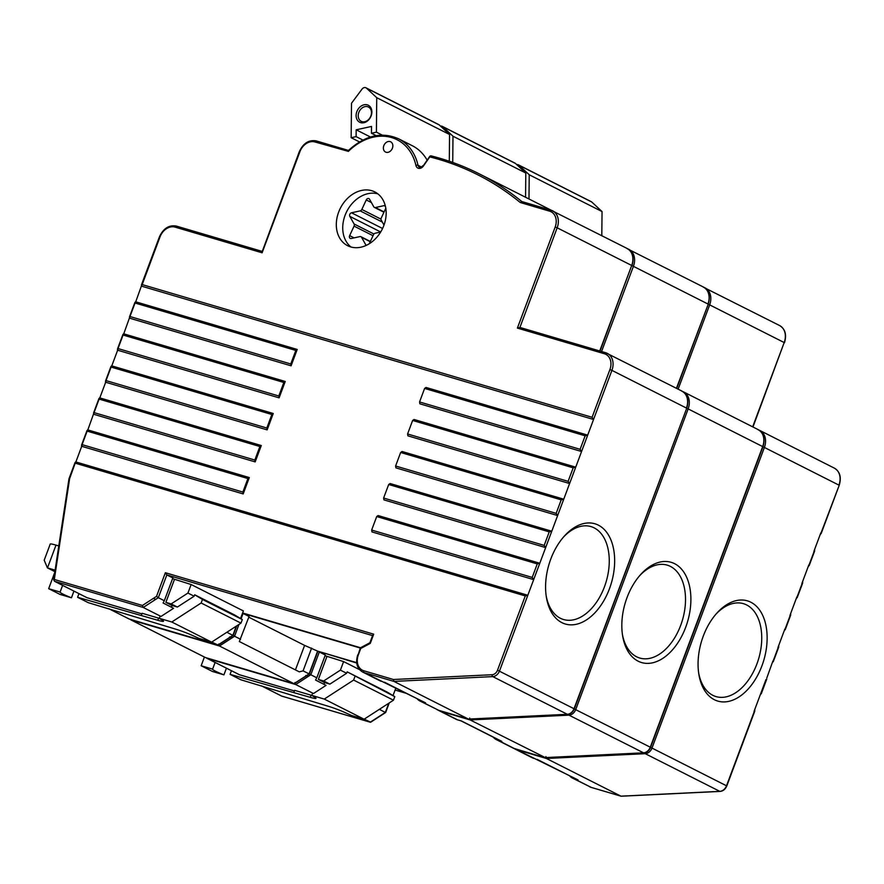 <?xml version="1.0" encoding="UTF-8"?>
<svg xmlns="http://www.w3.org/2000/svg" width="884" height="884" viewBox="0 0 884 884"><rect width="100%" height="100%" fill="white"/><g stroke="black" fill="none" stroke-linecap="round" stroke-linejoin="round"><path stroke-width="1.33" d="M218.668 644.005L219.464 646.005L232.05 637.861L229.575 636.944M360.296 648.038L243.078 613.452L249.067 616.491L239.332 641.541L299.289 671.851L303.09 670.868L309.091 673.895L293.996 683.675L219.464 646.005L130.887 619.872A1.525 1.182 116.8 0 1 130.733 619.806L205.254 657.475A1.525 1.182 116.8 0 1 205.121 657.387M248.802 617.198L304.604 645.397L317.599 651.121L356.683 662.657L317.599 651.121L309.091 673.895M627.021 597.606A52.255 32.542 -73.6 0 1 640.447 574.777A52.255 32.542 -73.6 0 1 681.708 569.351A52.255 32.542 -73.6 0 1 685.697 627.264A52.255 32.542 -73.6 0 1 650.37 663.199A52.255 32.542 -73.6 0 1 622.557 635.43A52.255 32.542 -73.6 0 1 627.021 597.606M545.262 757.588L470.155 719.952L469.68 718.051M457.536 719.83L461.547 721.012L501.814 741.367L497.803 740.184L514.941 748.847L544.688 757.621L643.541 752.825L569.02 715.156L470.155 719.952L440.409 711.178L457.536 719.83A15.26 11.857 116.8 0 1 455.978 719.211L438.851 710.559A15.26 11.857 116.8 0 0 440.409 711.178A1.525 0.95 106.4 0 1 440.033 710.714M460.94 720.836L500.642 740.903A11.437 8.895 -63.2 0 0 501.814 741.367M241.067 618.833L243.078 613.452L242.592 613.043M232.779 634.867L234.558 636.226L238.978 624.424M240.558 639.265L234.558 636.226L232.05 637.861M622.369 634.137A48.443 30.166 106.4 0 0 639.795 658.05A48.443 30.166 106.4 0 0 680.702 625.342A48.443 30.166 106.4 0 0 667.199 565.13A48.443 30.166 106.4 0 0 639.596 575.76M295.444 669.895L304.604 645.397M311.61 648.094L303.09 670.868M309.411 673.984L294.096 683.708L205.419 657.541L130.887 619.872A1.525 0.95 106.4 0 1 130.512 619.408M493.239 737.168A15.26 11.857 -63.2 0 0 496.244 739.565A15.26 11.857 -63.2 0 0 497.803 740.184M442.177 126.313L514.985 163.12A3.812 2.961 116.8 0 1 515.527 163.496L442.707 126.688A3.812 2.961 -63.2 0 0 442.177 126.313A3.812 2.961 -63.2 0 0 440.53 126.125M452.73 162.457L452.984 136.224L525.803 173.032L515.527 163.496M525.803 173.032L525.56 197.254M452.984 136.224L442.707 126.688M172.568 578.655L191.132 584.523L243.387 610.932L240.547 618.524M174.391 579.584L165.872 602.358L171.165 603.916L187.938 593.053L191.132 584.523M165.872 602.358L172.093 605.496L177.375 607.054L171.165 603.916M234.514 614.91L194.679 594.777L202.469 599.44L242.304 619.574L234.514 614.91M187.938 593.053L194.148 596.203L194.679 594.777M58.786 545.947L56.012 545.119A15.26 1.348 -159.5 0 0 50.222 544.091L44.2 560.202L47.427 567.882L54.885 571.65M54.786 572.324L48.664 588.678L60.001 594.413L71.449 597.783A15.26 1.348 20.5 0 1 60.079 592.114A15.26 1.348 20.5 0 1 60.112 592.059L48.664 588.678M62.609 585.374L60.112 592.059M73.947 591.109L71.449 597.783M55.117 570.147L47.493 567.893A15.26 1.348 -159.5 0 0 47.427 567.882M211.619 642.138L171.783 622.005L201.132 602.999L240.967 623.132L211.619 642.138L199.121 638.447L192.325 635.386A15.26 1.348 20.5 0 0 174.922 628.922L88.312 602.689L77.593 597.286L157.794 620.259A15.26 1.348 -159.5 0 0 163.518 621.275A15.26 1.348 -159.5 0 0 162.501 620.314L159.286 618.314L160.081 616.181L160.998 616.446L173.584 608.303L163.087 602.999L164.313 600.722L158.324 597.694L166.833 574.92L172.833 577.948L164.313 600.722M141.352 615.408L142.158 613.275L158.59 618.126A15.26 1.348 -159.5 0 0 159.33 618.336M77.593 597.286L78.963 593.639M86.687 597.529A1.525 1.182 -63.2 0 0 86.986 597.683L141.926 613.883M240.967 623.132L242.304 619.574M201.132 602.999L202.469 599.44M171.783 622.005L159.286 618.314M194.148 596.203L177.375 607.054M171.441 607.22L172.093 605.496M153.33 598.413L142.423 605.463L143.23 607.463L155.805 599.319L153.33 598.413L156.534 596.335L158.324 597.694L155.805 599.319M546.135 595.595A48.443 30.166 106.4 0 0 563.55 619.518A48.443 30.166 106.4 0 0 604.457 586.799A48.443 30.166 106.4 0 0 590.965 526.599A48.443 30.166 106.4 0 0 563.351 537.229M366.23 245.387A2.287 1.779 116.8 0 1 365.81 244.901L361.556 237.31A2.287 1.779 -63.2 0 0 359.932 236.592L351.257 238.503A2.287 1.779 116.8 0 1 349.644 235.63L354.064 226.127A2.287 1.779 -63.2 0 0 354.086 223.983L349.832 216.381A2.287 1.779 116.8 0 1 351.501 212.79L360.175 210.889A2.287 1.779 -63.2 0 0 361.832 209.453L366.252 199.95A2.287 1.779 116.8 0 1 369.534 199.22L373.777 206.812A2.287 1.779 -63.2 0 0 375.413 207.53L384.087 205.629A2.287 1.779 116.8 0 1 385.325 205.884M380.661 232.028L375.159 233.243A2.287 1.779 -63.2 0 0 373.512 234.68L369.302 243.719M385.8 208.237A2.287 1.779 116.8 0 1 385.689 208.491L381.269 217.994A2.287 1.779 -63.2 0 0 381.247 220.149L383.999 225.066M377.877 193.861A30.133 23.415 -63.2 0 0 346.76 211.497A30.133 23.415 -63.2 0 0 351.014 247.012M382.219 135.097L376.407 132.158L376.739 97.693L366.473 88.157A3.812 2.961 -63.2 0 0 365.932 87.781A3.812 2.961 -63.2 0 0 362.009 89.14L351.501 103.251L351.158 137.716L359.479 141.915M376.739 97.693L449.558 134.501L439.282 124.953L366.473 88.157M449.558 134.501L449.293 161.253M376.407 132.158L371.446 133.252L371.523 126.434L356.186 129.804L370.418 136.998M376.175 135.639L371.446 133.252M356.186 129.804L356.108 136.622L362.882 140.048M356.108 136.622L351.158 137.716M370.849 115.981A8.011 6.221 -63.2 0 0 368.462 107.041A8.011 6.221 -63.2 0 0 359.291 111.384A8.011 6.221 -63.2 0 0 361.236 121.34A8.011 6.221 -63.2 0 0 370.849 115.981M371.136 115.892A9.536 7.415 116.8 0 1 357.523 120.379A9.536 7.415 116.8 0 1 363.324 104.986A9.536 7.415 116.8 0 1 371.136 115.892M365.932 87.781L438.751 124.589A3.812 2.961 116.8 0 1 439.282 124.953M262.349 251.454L262.106 252.791L175.098 227.122A13.735 10.674 -63.2 0 0 160.015 236.89L142.18 284.582L592.081 417.292L609.905 369.611A13.735 10.674 -63.2 0 0 604.391 353.755L517.394 328.097L519.925 327.445L605.573 352.705M604.391 353.755A1.525 0.95 -73.6 0 1 605.684 352.727L519.925 327.445M262.261 251.421L299.322 151.628L299.886 151.728L262.106 252.791M416.994 698.625A15.26 11.857 -63.2 0 0 419.999 701.034A15.26 11.857 -63.2 0 0 421.558 701.653L438.696 710.305L468.443 719.09L393.921 681.409L393.435 679.509L492.123 674.724A1.525 0.873 87.2 0 0 492.775 676.614L393.921 681.409L364.164 672.636A15.26 11.857 116.8 0 1 362.606 672.017C356.981 668.547 355.368 662.823 357.755 654.834L358.329 654.934A13.735 10.674 -63.2 0 0 363.843 670.779L393.435 679.509M384.695 682.304L424.397 702.371A11.437 8.895 -63.2 0 0 425.569 702.835L421.558 701.653M469.028 719.057L567.307 714.294A7.625 5.934 -63.2 0 0 574.036 708.67L686.724 408.242C689.111 400.253 687.487 394.529 681.873 391.059A15.26 11.857 -63.2 0 1 686.437 408.054L611.905 370.374L593.551 419.491L141.363 286.096L135.263 303.079L295.82 350.44L297.212 349.456L135.506 301.753L129.384 318.118L291.09 365.821L290.759 363.965L295.82 350.44M236.757 625.861L233.177 635.43L218.226 645.121L211.707 642.082M226.879 632.259L232.846 635.364L217.751 645.132L129.174 618.999A1.525 0.95 106.4 0 0 129.274 619.043A1.525 0.95 106.4 0 0 129.384 619.065M430 156.59L423.359 166.104A5.337 4.155 116.8 0 1 419.049 168.402A5.337 4.155 116.8 0 1 415.944 165.485A53.515 41.592 -63.2 0 0 348.395 151.385L314.98 141.959A13.735 10.674 -63.2 0 0 299.886 151.728M423.326 165.739L429.657 156.49A1.525 1.525 0 0 1 431.27 155.915C448.011 160.17 464.023 166.148 479.305 173.872A382.938 297.643 116.8 0 0 431.392 155.96A1.525 0.95 104.2 0 0 431.27 155.915L431.27 155.915A1.525 0.95 104.2 0 0 430.033 156.954A381.413 296.46 -63.2 0 1 520.256 202.513L521.726 201.53L550.953 210.149A1.525 0.95 106.4 0 0 549.66 211.188L520.256 202.513M392.408 148.203A5.724 4.442 -63.2 0 0 390.695 141.827A5.724 4.442 -63.2 0 0 384.142 144.932A5.724 4.442 -63.2 0 0 385.534 152.037A5.724 4.442 -63.2 0 0 392.408 148.203M383.844 225.486A30.133 23.415 -63.2 0 0 374.827 191.927A30.133 23.415 -63.2 0 0 340.34 208.248A30.133 23.415 -63.2 0 0 347.644 245.708A30.133 23.415 -63.2 0 0 383.844 225.486M348.804 150.534L348.395 151.385L348.804 150.534M550.776 559.064A52.255 32.542 -73.6 0 1 564.213 536.245A52.255 32.542 -73.6 0 1 605.474 530.82A52.255 32.542 -73.6 0 1 609.463 588.733A52.255 32.542 -73.6 0 1 574.136 624.668A52.255 32.542 -73.6 0 1 546.323 596.888A52.255 32.542 -73.6 0 1 550.776 559.064M371.976 531.914L533.671 579.617L532.201 577.418L371.656 530.057L371.976 531.914M376.706 516.543L537.262 563.904L539.793 563.252L378.098 515.549L376.706 516.543L371.656 530.057M383.954 499.891L545.649 547.594L544.179 545.395L383.623 498.035L383.954 499.891M388.684 484.509L549.24 531.87L551.771 531.218L390.076 483.526L388.684 484.509L383.623 498.035M395.921 467.868L557.627 515.56L556.158 513.372L395.601 466.012L395.921 467.868M400.651 452.486L561.207 499.847L563.738 499.195L402.043 451.492L400.651 452.486L395.601 466.012M407.9 435.834L569.594 483.537L568.125 481.349L407.579 433.978L407.9 435.834M412.629 420.464L573.186 467.824L575.716 467.172L414.021 419.469L412.629 420.464L407.579 433.978M419.878 403.811L581.573 451.514L580.103 449.315L419.546 401.955L419.878 403.811M424.607 388.43L585.153 435.801L587.694 435.138L425.989 387.446L424.607 388.43L419.546 401.955M291.09 365.821L297.212 349.456M290.759 363.965L130.213 316.605L129.384 318.118L123.285 335.102L283.841 382.474L285.234 381.479L123.539 333.776L117.417 350.152L279.112 397.844L278.791 395.988L283.841 382.474M279.112 397.844L285.234 381.479M278.791 395.988L118.235 348.627L111.318 367.136L271.874 414.497L273.255 413.502L111.561 365.81L105.439 382.175L267.134 429.878L266.813 428.022L271.874 414.497M267.134 429.878L273.255 413.502M266.813 428.022L106.257 380.661L99.34 399.159L259.896 446.519L261.288 445.536L99.583 397.833L93.461 414.198L255.167 461.901L254.835 460.045L259.896 446.519M255.167 461.901L261.288 445.536M254.835 460.045L94.29 412.684L93.461 414.198L87.372 431.182L247.918 478.553L249.31 477.559L87.615 429.856L81.494 446.232L243.188 493.924L242.868 492.068L247.918 478.553M243.188 493.924L249.31 477.559M242.868 492.068L82.311 444.707L75.394 463.216L525.284 595.926L527.825 595.275L75.637 461.89L69.604 478.686L54.322 579.473A1.525 0.95 106.4 0 0 54.642 581.329A1.525 1.182 116.8 0 1 54.488 581.274L86.831 597.617M592.081 417.292L593.551 419.491L499.504 671A7.625 5.934 116.8 0 1 492.775 676.614L567.307 714.294A1.525 0.873 -92.8 0 0 567.583 714.349L468.73 719.145M142.18 284.582L141.363 286.096L142.18 284.582M54.322 579.473L53.935 579.948L54.322 579.473L142.423 605.463M160.998 616.446L143.23 607.463L54.642 581.329L86.986 597.683M372.573 635.607L166.833 574.92L165.363 572.721L373.711 634.182L370.274 643.386L360.738 648.48L358.329 654.934M372.893 635.706L373.711 634.182M370.23 642.823L370.274 643.386L370.23 642.823M360.705 647.906L360.738 648.48M363.843 670.779A1.525 0.95 106.4 0 0 364.164 672.636L425.569 702.835M381.302 681.299A15.26 11.857 116.8 0 1 379.744 680.68L362.606 672.017M415.944 165.485A1.525 0.696 167.1 0 1 418.022 165.297A55.04 42.775 116.8 0 0 398.629 138.81L412.331 145.738A55.04 42.775 116.8 0 1 427.071 160.048M325.047 655.729L343.611 661.597L359.578 669.663M326.881 656.657L318.362 679.431L323.654 680.989L340.417 670.127L343.611 661.597M318.362 679.431L324.572 682.57L329.865 684.128L323.654 680.989M393.026 695.597L395.866 688.006L384.429 682.216M386.993 691.984L347.158 671.851L394.783 696.647L386.993 691.984M340.417 670.127L346.627 673.265L347.158 671.851M204.403 657.044L201.154 665.751L212.48 671.486L223.928 674.857A15.26 1.348 20.5 0 1 212.558 669.188A15.26 1.348 20.5 0 1 212.602 669.133L201.154 665.751M215.099 662.447L212.602 669.133M226.426 668.182L223.928 674.857M364.109 719.211L324.273 699.078L353.622 680.072L393.457 700.205L364.109 719.211L351.611 715.521L344.815 712.46A15.26 1.348 20.5 0 0 327.411 705.996L240.791 679.763L230.083 674.348L310.273 697.332A15.26 1.348 -159.5 0 0 315.997 698.349A15.26 1.348 -159.5 0 0 314.98 697.388L311.776 695.388L312.571 693.255L313.488 693.52L326.063 685.376L315.566 680.072L316.803 677.796L310.803 674.768L319.323 651.994L325.312 655.022L316.803 677.796M293.842 692.481L294.637 690.349L311.069 695.2A15.26 1.348 -159.5 0 0 311.82 695.41M230.083 674.348L231.442 670.713M239.166 674.602A1.525 1.182 -63.2 0 0 239.465 674.746L294.405 690.956M393.457 700.205L394.783 696.647M353.622 680.072L354.948 676.514M324.273 699.078L311.776 695.388M346.627 673.265L329.865 684.128M323.92 684.293L324.572 682.57M294.913 682.536L295.709 684.536L308.284 676.393L305.809 675.486M698.614 672.669A48.443 30.166 106.4 0 0 716.04 696.592A48.443 30.166 106.4 0 0 756.936 663.873A48.443 30.166 106.4 0 0 743.444 603.673A48.443 30.166 106.4 0 0 715.83 614.303M528.986 198.988L529.229 174.767L602.048 211.563L591.772 202.027L518.952 165.231A3.812 2.961 -63.2 0 0 518.422 164.855A3.812 2.961 -63.2 0 0 516.775 164.656M529.229 174.767L518.952 165.231M602.048 211.563L601.805 235.674M518.422 164.855L591.23 201.662A3.812 2.961 116.8 0 1 591.772 202.027M754.008 711.532L765.986 679.509M760.936 693.034L760.682 694.36M772.903 661.011L766.804 677.995M784.881 628.977L777.964 647.486M796.849 596.954L789.931 615.463M808.827 564.931L801.91 583.429M820.805 532.897L813.888 551.406M569.484 775.699A15.26 11.857 -63.2 0 0 572.489 778.108A15.26 11.857 -63.2 0 0 574.048 778.727L591.175 787.379L620.933 796.153L546.4 758.483L545.914 756.582M537.185 759.378L576.887 779.445A11.437 8.895 -63.2 0 0 578.048 779.909L574.048 778.727M621.507 796.13L719.786 791.357A7.625 5.934 -63.2 0 0 726.526 785.743L754.837 710.018M388.772 703.244L385.336 712.438L379.358 709.333M389.236 702.935L385.667 712.504L370.716 722.195L364.197 719.156M703.266 636.137A52.255 32.542 -73.6 0 1 716.692 613.319A52.255 32.542 -73.6 0 1 757.953 607.894A52.255 32.542 -73.6 0 1 761.942 665.807A52.255 32.542 -73.6 0 1 726.615 701.741A52.255 32.542 -73.6 0 1 698.802 673.962A52.255 32.542 -73.6 0 1 703.266 636.137M309.024 673.409L310.803 674.768L308.284 676.393M313.488 693.52L295.709 684.536L207.132 658.403A1.525 1.182 116.8 0 1 206.966 658.348L239.31 674.691M356.727 663.022L318.759 651.475M516.267 749.245A1.525 0.95 106.4 0 0 516.654 749.709L578.048 779.909M533.781 758.373A15.26 11.857 116.8 0 1 532.223 757.754L515.096 749.091A15.26 11.857 116.8 0 0 516.654 749.709L546.4 758.483L645.254 753.687A1.525 0.873 87.2 0 1 644.657 752.792M574.291 708.946L650.281 747.201L762.682 446.586L688.15 408.916L575.749 709.532A7.625 5.934 116.8 0 1 569.02 715.156A1.525 0.873 87.2 0 1 568.423 714.25M686.691 408.32L688.15 408.916A15.26 11.857 116.8 0 0 683.586 391.921L758.107 429.591A15.26 11.857 -63.2 0 1 762.682 446.586L762.958 446.785C765.345 438.796 763.732 433.061 758.107 429.591M682.713 391.535A15.26 11.857 116.8 0 1 683.586 391.921L681.918 391.269M643.541 752.825A7.625 5.934 -63.2 0 0 650.281 747.201L650.569 747.4C649.11 750.748 646.856 752.582 643.817 752.892A1.525 0.873 -92.8 0 1 643.541 752.825M294.096 683.708L205.519 657.574A1.525 0.95 106.4 0 1 205.419 657.541A1.525 1.182 116.8 0 1 205.254 657.475A1.525 1.525 0 0 0 205.519 657.574A1.525 0.95 106.4 0 0 205.618 657.597M627.983 248.968A15.26 11.857 116.8 0 1 628.856 249.343A15.26 11.857 116.8 0 1 633.419 266.338L631.961 265.741M515.14 748.903A1.525 0.95 -73.6 0 1 515.041 748.881A1.525 0.95 -73.6 0 1 514.941 748.847A15.26 11.857 -63.2 0 1 513.372 748.229L544.787 757.665M676.426 388.308L708.228 304.207C710.614 296.217 709.001 290.493 703.377 287.013L627.187 248.691M601.573 351.512L633.419 266.338L707.951 304.008A15.26 11.857 -63.2 0 0 703.377 287.013M644.138 752.759A1.525 0.873 -92.8 0 1 643.817 752.892L544.975 757.687M157.794 620.259L158.59 618.126M47.493 567.893L56.012 545.119M351.501 212.79L382.573 228.492M349.832 216.381L380.695 231.984M354.086 223.983L373.943 234.017M354.064 226.127L373.026 235.719M349.644 235.63L354.086 237.884M361.556 237.31L370.241 241.697M365.81 244.901L366.506 245.255M384.087 205.629L385.424 206.303M375.413 207.53L384.098 211.928M366.252 199.95L371.391 202.547M361.832 209.453L381.004 219.144M360.175 210.889L382.33 222.083M599.739 350.97L631.706 265.476L557.174 227.807L519.925 327.434M517.394 328.097L555.174 227.033A13.735 10.674 -63.2 0 0 549.66 211.188M600.059 351.07L631.706 265.476A15.26 11.857 -63.2 0 0 627.143 248.481L550.953 210.149A1.525 0.95 106.4 0 1 551.052 210.193A15.26 11.857 116.8 0 1 552.611 210.812A15.26 11.857 116.8 0 1 557.174 227.807L555.174 227.033M299.599 151.827L299.322 151.628C303.289 143.175 308.936 139.606 316.273 140.921A1.525 0.95 106.4 0 0 314.98 141.959M316.373 140.965L348.473 150.435L316.273 140.921A1.525 0.95 106.4 0 1 316.373 140.965M686.724 408.242L574.324 708.869L497.504 670.227L525.284 595.926M551.318 210.27L479.305 173.872A382.938 297.643 116.8 0 1 521.814 201.552L550.842 210.127M437.138 709.686A15.26 11.857 -63.2 0 0 438.696 710.305A1.525 0.95 -73.6 0 0 438.796 710.349L419.999 701.034M567.893 714.228A1.525 0.873 -92.8 0 1 567.583 714.349C570.611 714.04 572.865 712.217 574.324 708.869M438.906 710.371A1.525 0.95 -73.6 0 1 438.796 710.349L468.542 719.123M242.625 612.966L360.55 647.751L242.625 612.966M236.282 626.17L232.846 635.364M108.953 608.789L129.174 618.999A1.525 1.182 116.8 0 1 128.876 618.855M421.414 167.01L418.022 165.297A3.812 2.961 -63.2 0 0 419.37 167.131C419.679 167.96 420.883 167.463 422.983 165.639L423.359 166.104M262.029 251.354L176.391 226.094A1.525 0.95 106.4 0 1 176.491 226.127L262.029 251.365M159.728 236.989L159.44 236.79C163.407 228.337 169.065 224.779 176.391 226.094A1.525 0.95 106.4 0 0 175.098 227.122M141.407 285.013L159.44 236.79L160.015 236.89M681.873 391.059L605.684 352.727A1.525 0.95 -73.6 0 1 605.783 352.771A15.26 11.857 116.8 0 1 607.341 353.39A15.26 11.857 116.8 0 1 611.905 370.374L609.905 369.611M156.534 596.335L165.363 572.721M492.123 674.724A6.1 4.74 -63.2 0 0 497.504 670.227M358.042 655.033L360.363 647.861M532.201 577.418L537.262 563.904M544.179 545.395L549.24 531.87M556.158 513.372L561.207 499.847M568.125 481.349L573.186 467.824M580.103 449.315L585.153 435.801M310.273 697.332L311.069 695.2M752.671 426.839L784.185 342.55L709.664 304.881L678.139 389.17M704.228 287.499A15.26 11.857 116.8 0 1 705.089 287.886A15.26 11.857 116.8 0 1 709.664 304.881L708.206 304.284M754.781 711.101L726.803 785.942L651.994 748.074A7.625 5.934 116.8 0 1 645.254 753.687L719.786 791.357A1.525 0.873 -92.8 0 0 720.062 791.423L621.209 796.219M772.66 662.337L778.782 645.961M784.638 630.303L790.76 613.938M796.606 598.28L802.727 581.915M820.562 534.234L839.203 485.316C841.59 477.327 839.977 471.603 834.352 468.133A15.26 11.857 -63.2 0 1 838.916 485.117L764.395 447.448L651.994 748.074L650.536 747.477M589.617 786.76A15.26 11.857 -63.2 0 0 591.175 787.379A1.525 0.95 -73.6 0 0 591.274 787.423L572.489 778.108M752.969 426.994L784.185 342.55A15.26 11.857 -63.2 0 0 779.622 325.555L703.432 287.223M808.584 566.257L814.705 549.881M720.383 791.302A1.525 0.873 -92.8 0 1 720.062 791.423C723.101 791.114 725.344 789.29 726.803 785.942M591.385 787.445A1.525 0.95 -73.6 0 1 591.274 787.423L621.032 796.197M406.894 693.52L395.104 690.039L406.85 693.498M385.336 712.438L370.241 722.206L281.653 696.073A1.525 0.95 106.4 0 0 281.753 696.117A1.525 0.95 106.4 0 0 281.863 696.139M261.443 685.851L281.653 696.073A1.525 1.182 116.8 0 1 281.355 695.929M206.745 657.939A1.525 0.95 106.4 0 0 207.132 658.403L239.465 674.746M762.936 446.862L764.395 447.448A15.26 11.857 116.8 0 0 759.82 430.464L758.163 429.801M758.958 430.077A15.26 11.857 116.8 0 1 759.82 430.464L834.352 468.133M438.011 710.084L438.851 710.559M130.158 619.308L130.733 619.806M309.422 673.962L317.92 651.232M708.228 304.207L676.735 388.463M496.244 739.565L513.372 748.229M650.569 747.4L762.958 446.785M360.937 236.702L370.352 241.465M374.396 207.42L383.943 212.248M631.994 265.675C634.38 257.686 632.756 251.951 627.143 248.481M108.876 608.756L129.02 618.944A1.525 1.525 0 0 0 129.274 619.043L217.851 645.176M398.629 138.81C381.755 131.462 365.015 135.363 348.384 150.523M75.018 462.575L68.985 478.73L53.67 579.683L54.488 581.274M372.728 635.198L369.888 642.767M369.899 642.745L360.385 647.828M129.451 316.991L134.887 302.45M117.484 349.014L122.92 334.472M105.505 381.048L110.942 366.495M93.527 413.071L98.964 398.529M81.56 445.094L86.997 430.552M761.301 693.664L766.76 679.078M773.279 661.641L778.738 647.055M785.257 629.618L790.705 615.021M797.224 597.584L802.683 582.998M821.17 533.538L839.203 485.316M809.203 565.561L814.65 550.975M784.473 342.738C786.859 334.76 785.246 329.025 779.622 325.555M261.355 685.829L281.499 696.017A1.525 1.525 0 0 0 281.753 696.117L370.341 722.25M206.403 657.84L206.966 658.348M514.256 748.615L515.096 749.091"/></g></svg>
